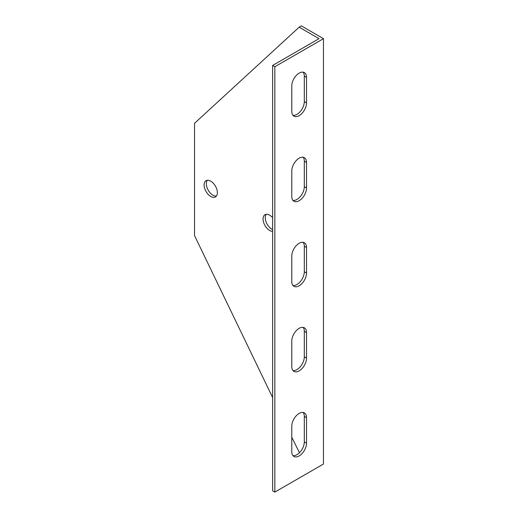 <?xml version="1.0" encoding="UTF-8"?>
<svg xmlns="http://www.w3.org/2000/svg" width="518" height="518" viewBox="0 0 518 518"><rect width="100%" height="100%" fill="white"/><g stroke="black" fill="none" stroke-linecap="round" stroke-linejoin="round"><path stroke-width="0.78" d="M274.838 492.1L274.838 66.731L323.465 38.662L323.465 464.024L274.838 492.1L272.63 490.824L272.63 65.456L319.043 38.662L299.151 27.176L194.535 123.31L194.535 235.606L272.63 397.546M299.151 27.176L301.366 25.9L323.465 38.662M292.955 455.62A10.418 6.015 120 0 0 300.472 451.592A10.418 6.015 120 0 0 304.312 441.906L304.312 416.388A10.418 6.015 120 0 0 303.14 412.457M292.955 285.47A10.418 6.015 120 0 0 300.472 281.442A10.418 6.015 120 0 0 304.312 271.762L304.312 246.238A10.418 6.015 120 0 0 303.14 242.314M292.955 115.326A10.418 6.015 120 0 0 300.472 111.299A10.418 6.015 120 0 0 304.312 101.612L304.312 76.094A10.418 6.015 120 0 0 303.14 72.164M292.955 200.395A10.418 6.015 120 0 0 300.472 196.374A10.418 6.015 120 0 0 304.312 186.687L304.312 161.163A10.418 6.015 120 0 0 303.14 157.239M292.955 370.545A10.418 6.015 120 0 0 300.472 366.517A10.418 6.015 120 0 0 304.312 356.837L304.312 331.313A10.418 6.015 120 0 0 303.14 327.389M291.783 437.263L299.449 452.713M272.63 231.404A9.376 5.413 60 0 1 269.684 230.504A9.376 5.413 60 0 1 263.558 222.235A9.376 5.413 60 0 1 264.996 214.724A9.376 5.413 60 0 1 272.63 217.689M210.742 196.471A9.376 5.413 60 0 1 204.616 188.209A9.376 5.413 60 0 1 206.054 180.698A9.376 5.413 60 0 1 215.43 186.111A9.376 5.413 60 0 1 215.43 196.937A9.376 5.413 60 0 1 210.742 196.471M272.63 65.456L274.838 66.731M306.52 443.181A10.418 6.015 -60 0 1 301.975 453.671A10.418 6.015 -60 0 1 293.946 456.462A10.418 6.015 -60 0 1 291.783 451.69L291.783 426.172A10.418 6.015 -60 0 1 296.335 415.682A10.418 6.015 -60 0 1 304.364 412.891A10.418 6.015 -60 0 1 306.52 417.663L306.52 443.181L304.312 441.906M306.52 273.038A10.418 6.015 -60 0 1 301.975 283.521A10.418 6.015 -60 0 1 293.946 286.312A10.418 6.015 -60 0 1 291.783 281.546L291.783 256.021A10.418 6.015 -60 0 1 296.335 245.538A10.418 6.015 -60 0 1 304.364 242.748A10.418 6.015 -60 0 1 306.52 247.513L306.52 273.038L304.312 271.762M306.52 102.888A10.418 6.015 -60 0 1 301.975 113.377A10.418 6.015 -60 0 1 293.946 116.168A10.418 6.015 -60 0 1 291.783 111.396L291.783 85.878A10.418 6.015 -60 0 1 296.335 75.388A10.418 6.015 -60 0 1 304.364 72.598A10.418 6.015 -60 0 1 306.52 77.37L306.52 102.888L304.312 101.612M306.52 187.963A10.418 6.015 -60 0 1 301.975 198.452A10.418 6.015 -60 0 1 293.946 201.243A10.418 6.015 -60 0 1 291.783 196.471L291.783 170.946A10.418 6.015 -60 0 1 296.335 160.463A10.418 6.015 -60 0 1 304.364 157.673A10.418 6.015 -60 0 1 306.52 162.445L306.52 187.963L304.312 186.687M306.52 358.113A10.418 6.015 -60 0 1 301.975 368.596A10.418 6.015 -60 0 1 293.946 371.387A10.418 6.015 -60 0 1 291.783 366.615L291.783 341.097A10.418 6.015 -60 0 1 296.335 330.607A10.418 6.015 -60 0 1 304.364 327.816A10.418 6.015 -60 0 1 306.52 332.588L306.52 358.113L304.312 356.837M207.291 180.283A9.376 5.413 -120 0 0 207.174 187.95A9.376 5.413 -120 0 0 212.956 195.195A9.376 5.413 -120 0 0 216.407 196.069M266.233 214.316A9.376 5.413 -120 0 0 266.11 221.982A9.376 5.413 -120 0 0 271.892 229.228A9.376 5.413 -120 0 0 272.63 229.603M306.52 332.588L304.312 331.313M306.52 162.445L304.312 161.163M306.52 77.37L304.312 76.094M306.52 247.513L304.312 246.238M306.52 417.663L304.312 416.388"/></g></svg>
